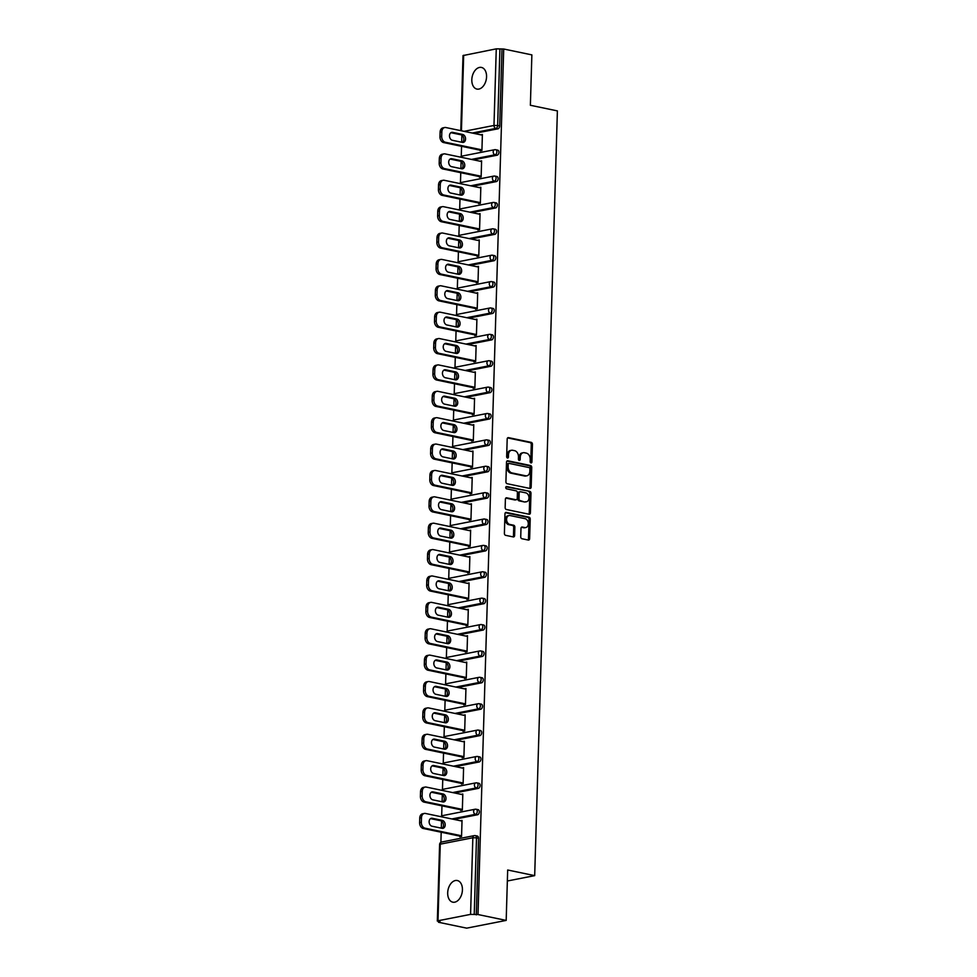 <?xml version="1.0" encoding="UTF-8"?>
<svg xmlns="http://www.w3.org/2000/svg" width="977" height="977" viewBox="0 0 977 977"><rect width="100%" height="100%" fill="white"/><g stroke="black" fill="none" stroke-linecap="round" stroke-linejoin="round"><path stroke-width="1.47" d="M530.987 462.915A1.185 0.867 78.9 0 0 531.915 461.938L532.441 444.291A1.698 1.246 78.9 0 0 531.219 442.373L508.492 437.635A1.698 1.246 78.9 0 0 507.185 439.027L506.66 456.662A1.185 0.867 78.9 0 0 508.431 457.041L508.492 454.757A5.422 3.981 78.9 0 1 511.496 450.275A5.422 3.981 78.9 0 1 512.693 450.287L514.586 450.678A5.422 3.981 78.9 0 1 518.469 456.833L518.408 459.117A1.185 0.867 78.9 0 0 520.167 459.483L520.24 457.199A5.422 3.981 78.9 0 1 523.232 452.717A5.422 3.981 78.9 0 1 524.441 452.73L526.334 453.133A5.422 3.981 78.9 0 1 530.206 459.288L530.145 461.559A1.185 0.867 78.9 0 0 530.987 462.915M530.621 462.719A1.185 0.867 78.9 0 0 530.755 462.158L531.28 444.523A1.698 1.246 78.9 0 0 530.071 442.593L507.613 437.916M507.136 457.822A1.185 0.867 78.9 0 0 507.283 457.26L507.344 454.977L508.492 454.757M518.885 460.277A1.185 0.867 78.9 0 0 519.019 459.715L519.092 457.431L520.24 457.199M462.426 889.913A11.052 7.169 -78.2 0 0 457.309 880.533A11.052 7.169 -78.2 0 0 447.686 892.807A11.052 7.169 -78.2 0 0 452.803 902.174A11.052 7.169 -78.2 0 0 462.426 889.913M486.558 76.817A11.052 7.169 -78.2 0 0 481.441 67.437A11.052 7.169 -78.2 0 0 471.818 79.699A11.052 7.169 -78.2 0 0 476.935 89.078A11.052 7.169 -78.2 0 0 486.558 76.817M520.729 536.813A1.698 1.246 78.9 0 0 521.95 538.73L528.325 540.061A1.698 1.246 78.9 0 0 529.632 538.669L530.218 519.08A1.698 1.246 78.9 0 0 528.997 517.151L506.281 512.412A1.698 1.246 78.9 0 0 504.962 513.817L504.388 533.405A1.698 1.246 78.9 0 0 505.597 535.323L513.304 536.935A1.698 1.246 78.9 0 0 514.61 535.53L514.855 527.153A1.698 1.246 78.9 0 0 513.646 525.223L509.823 524.429A4.531 3.322 78.9 0 1 506.599 519.959A4.531 3.322 78.9 0 1 509.09 515.538A4.531 3.322 78.9 0 1 510.092 515.551L525.052 518.665A4.531 3.322 78.9 0 1 528.276 523.147A4.531 3.322 78.9 0 1 525.797 527.556A4.531 3.322 78.9 0 1 524.783 527.543L522.292 527.03A1.698 1.246 78.9 0 0 520.985 528.423L520.729 536.813M503.705 49.009L531.867 54.883L530.377 105.272L557.391 110.902L534.688 875.636L507.674 870.006L506.184 920.407L478.009 914.533L503.705 49.009L499.919 48.911L497.647 125.52L499.699 125.948L501.97 49.338M529.852 488.439A1.698 1.246 78.9 0 0 531.17 487.034L531.744 467.458A1.698 1.246 78.9 0 0 530.535 465.528L507.808 460.79A1.698 1.246 78.9 0 0 506.501 462.182L505.915 481.771A1.698 1.246 78.9 0 0 507.124 483.7L529.852 488.439M530.987 493.263L530.401 512.852A1.698 1.246 78.9 0 1 529.094 514.244L506.367 509.505A1.698 1.246 78.9 0 1 505.146 507.588L505.402 499.21A1.698 1.246 78.9 0 1 506.709 497.806L515.929 499.735A1.698 1.246 78.9 0 0 517.236 498.331L517.407 492.774A1.698 1.246 78.9 0 0 516.186 490.845L506.599 488.842A1.185 0.867 78.9 0 1 506.66 486.522L529.766 491.346A1.698 1.246 78.9 0 1 530.987 493.263L529.827 493.495L529.253 513.084L530.401 512.852M507.356 880.998L534.688 875.636M460.79 130.649L463.013 55.567L496.267 48.85L499.919 48.911M506.184 920.407L466.688 928.15L438.514 922.276L438.539 921.58M478.009 914.533L470.572 914.374L437.989 920.774L440.248 921.934L438.514 922.276M440.896 842.321L441.189 832.233M441.311 828.166L441.519 821.107M441.677 815.942L441.97 805.854M442.092 801.775L442.3 794.728M442.459 789.55L442.752 779.475M442.874 775.396L443.082 768.349M443.24 763.171L443.534 753.096M443.656 749.017L443.876 741.97M444.022 736.792L444.327 726.717M444.437 722.638L444.657 715.579M444.804 710.413L445.109 700.326M445.231 696.259L445.439 689.2M445.585 684.022L445.891 673.947M446.013 669.868L446.22 662.821M446.367 657.643L446.672 647.568M446.794 643.489L447.002 636.442M447.161 631.264L447.454 621.189M447.576 617.11L447.784 610.063M447.942 604.885L448.235 594.798M448.358 590.731L448.565 583.672M448.724 578.506L449.017 568.419M449.139 564.34L449.347 557.293M449.505 552.115L449.799 542.04M449.921 537.961L450.128 530.914M450.287 525.736L450.58 515.661M450.702 511.582L450.922 504.535M451.069 499.357L451.374 489.269M451.496 485.203L451.704 478.144M451.85 472.978L452.156 462.89M452.278 458.811L452.485 451.765M452.632 446.587L452.937 436.511M453.059 432.432L453.267 425.386M453.413 420.208L453.719 410.132M453.841 406.053L454.049 399.007M454.207 393.829L454.5 383.753M454.623 379.674L454.83 372.616M454.989 367.45L455.282 357.362M455.404 353.295L455.612 346.237M455.77 341.058L456.064 330.983M456.186 326.904L456.393 319.858M456.552 314.679L456.845 304.604M456.967 300.525L457.175 293.479M457.334 288.3L457.639 278.225M457.749 274.146L457.969 267.1M458.115 261.921L458.421 251.834M458.543 247.767L458.75 240.708M458.897 235.542L459.202 225.455M459.324 221.376L459.532 214.329M459.678 209.151L459.984 199.076M460.106 194.997L460.314 187.95M460.46 182.772L460.765 172.697M460.888 168.618L461.095 161.571M461.254 156.393L461.547 146.306M461.669 142.239L461.877 135.18M480.708 134.802L482.394 134.472L481.917 150.543L480.183 150.873L480.208 150.202M476.91 836.068A2.589 1.685 101.8 0 1 477.362 836.068A2.589 1.685 101.8 0 1 478.559 838.266L476.507 837.826L474.236 914.435M476.287 914.875L478.559 838.266M499.699 125.948A2.589 1.685 101.8 0 1 497.904 128.83L474.272 133.458M477.692 809.677A2.589 1.685 101.8 0 1 478.144 809.677A2.589 1.685 101.8 0 1 479.341 811.875A2.589 1.685 101.8 0 1 477.545 814.757L453.914 819.385M478.474 783.298A2.589 1.685 101.8 0 1 478.925 783.298A2.589 1.685 101.8 0 1 480.122 785.496A2.589 1.685 101.8 0 1 478.327 788.378L454.696 793.006M479.255 756.919A2.589 1.685 101.8 0 1 479.707 756.919A2.589 1.685 101.8 0 1 480.916 759.117A2.589 1.685 101.8 0 1 479.109 761.987L455.477 766.627M480.037 730.54A2.589 1.685 101.8 0 1 480.501 730.54A2.589 1.685 101.8 0 1 481.698 732.738A2.589 1.685 101.8 0 1 479.89 735.608L456.259 740.248M480.831 704.148A2.589 1.685 101.8 0 1 481.282 704.148A2.589 1.685 101.8 0 1 482.479 706.347A2.589 1.685 101.8 0 1 480.672 709.229L457.041 713.857M481.612 677.769A2.589 1.685 101.8 0 1 482.064 677.769A2.589 1.685 101.8 0 1 483.261 679.968A2.589 1.685 101.8 0 1 481.453 682.85L457.822 687.478M482.394 651.39A2.589 1.685 101.8 0 1 482.846 651.39A2.589 1.685 101.8 0 1 484.042 653.589A2.589 1.685 101.8 0 1 482.235 656.459L458.604 661.099M483.175 625.011A2.589 1.685 101.8 0 1 483.627 625.011A2.589 1.685 101.8 0 1 484.824 627.21A2.589 1.685 101.8 0 1 483.029 630.08L459.398 634.72M483.957 598.62A2.589 1.685 101.8 0 1 484.409 598.632A2.589 1.685 101.8 0 1 485.606 600.818A2.589 1.685 101.8 0 1 483.81 603.701L460.179 608.329M484.739 572.241A2.589 1.685 101.8 0 1 485.19 572.241A2.589 1.685 101.8 0 1 486.387 574.439A2.589 1.685 101.8 0 1 484.592 577.322L460.961 581.95M485.52 545.862A2.589 1.685 101.8 0 1 485.972 545.862A2.589 1.685 101.8 0 1 487.169 548.06A2.589 1.685 101.8 0 1 485.374 550.93L461.742 555.571M486.302 519.483A2.589 1.685 101.8 0 1 486.754 519.483A2.589 1.685 101.8 0 1 487.963 521.681A2.589 1.685 101.8 0 1 486.155 524.551L462.524 529.192M487.083 493.104A2.589 1.685 101.8 0 1 487.547 493.104A2.589 1.685 101.8 0 1 488.744 495.302A2.589 1.685 101.8 0 1 486.937 498.172L463.306 502.801M487.877 466.713A2.589 1.685 101.8 0 1 488.329 466.713A2.589 1.685 101.8 0 1 489.526 468.911A2.589 1.685 101.8 0 1 487.718 471.793L464.087 476.422M488.659 440.334A2.589 1.685 101.8 0 1 489.111 440.334A2.589 1.685 101.8 0 1 490.307 442.532A2.589 1.685 101.8 0 1 488.5 445.414L464.869 450.043M489.44 413.955A2.589 1.685 101.8 0 1 489.892 413.955A2.589 1.685 101.8 0 1 491.089 416.153A2.589 1.685 101.8 0 1 489.282 419.023L465.65 423.664M490.222 387.576A2.589 1.685 101.8 0 1 490.674 387.576A2.589 1.685 101.8 0 1 491.871 389.774A2.589 1.685 101.8 0 1 490.075 392.644L466.444 397.285M491.004 361.185A2.589 1.685 101.8 0 1 491.455 361.185A2.589 1.685 101.8 0 1 492.652 363.383A2.589 1.685 101.8 0 1 490.857 366.265L467.226 370.894M491.785 334.806A2.589 1.685 101.8 0 1 492.237 334.806A2.589 1.685 101.8 0 1 493.434 337.004A2.589 1.685 101.8 0 1 491.639 339.886L468.007 344.515M492.567 308.427A2.589 1.685 101.8 0 1 493.019 308.427A2.589 1.685 101.8 0 1 494.228 310.625A2.589 1.685 101.8 0 1 492.42 313.495L468.789 318.136M493.348 282.048A2.589 1.685 101.8 0 1 493.8 282.048A2.589 1.685 101.8 0 1 495.009 284.246A2.589 1.685 101.8 0 1 493.202 287.116L469.571 291.757M494.13 255.656A2.589 1.685 101.8 0 1 494.594 255.669A2.589 1.685 101.8 0 1 495.791 257.855A2.589 1.685 101.8 0 1 493.983 260.737L470.352 265.365M494.924 229.277A2.589 1.685 101.8 0 1 495.376 229.277A2.589 1.685 101.8 0 1 496.572 231.476A2.589 1.685 101.8 0 1 494.765 234.358L471.134 238.986M495.705 202.898A2.589 1.685 101.8 0 1 496.157 202.898A2.589 1.685 101.8 0 1 497.354 205.097A2.589 1.685 101.8 0 1 495.547 207.967L471.915 212.607M496.487 176.519A2.589 1.685 101.8 0 1 496.939 176.519A2.589 1.685 101.8 0 1 498.136 178.718A2.589 1.685 101.8 0 1 496.328 181.588L472.709 186.228M497.269 150.14A2.589 1.685 101.8 0 1 497.72 150.14A2.589 1.685 101.8 0 1 498.917 152.339A2.589 1.685 101.8 0 1 497.122 155.209L473.491 159.837M479.426 176.581L479.402 177.264L481.136 176.922L481.612 160.851L479.927 161.181M478.645 202.972L478.62 203.643L480.354 203.301L480.831 187.242L479.145 187.572M477.863 229.351L477.838 230.022L479.56 229.68L480.049 213.621L478.364 213.951M477.081 255.73L477.057 256.401L478.779 256.072L479.255 240L477.582 240.33M476.287 282.109L476.275 282.793L477.997 282.451L478.474 266.379L476.8 266.709M475.506 308.488L475.494 309.172L477.216 308.83L477.692 292.77L476.007 293.1M474.724 334.879L474.712 335.551L476.434 335.209L476.91 319.149L475.225 319.479M473.943 361.258L473.918 361.93L475.652 361.6L476.129 345.528L474.443 345.858M473.161 387.637L473.137 388.321L474.871 387.979L475.347 371.907L473.662 372.237M472.38 414.016L472.355 414.7L474.089 414.358L474.566 398.298L472.88 398.628M471.598 440.407L471.573 441.079L473.308 440.737L473.784 424.677L472.099 425.007M470.816 466.786L470.792 467.458L472.514 467.116L472.99 451.056L471.317 451.386M470.035 493.165L470.01 493.837L471.732 493.507L472.209 477.435L470.535 477.765M469.241 519.544L469.229 520.228L470.951 519.886L471.427 503.814L469.754 504.144M468.459 545.935L468.447 546.607L470.169 546.265L470.645 530.206L468.96 530.535M467.678 572.314L467.665 572.986L469.387 572.644L469.864 556.585L468.178 556.914M466.896 598.693L466.872 599.365L468.606 599.035L469.082 582.964L467.397 583.293M466.114 625.072L466.09 625.756L467.824 625.414L468.301 609.343L466.615 609.672M465.333 651.451L465.308 652.135L467.043 651.793L467.519 635.734L465.834 636.064M464.551 677.843L464.527 678.514L466.261 678.172L466.737 662.113L465.052 662.443M463.77 704.222L463.745 704.893L465.467 704.564L465.944 688.492L464.27 688.822M462.976 730.601L462.964 731.284L464.686 730.943L465.162 714.871L463.489 715.201M462.194 756.98L462.182 757.663L463.904 757.322L464.38 741.262L462.695 741.592M461.413 783.371L461.4 784.043L463.122 783.701L463.599 767.641L461.913 767.971M460.631 809.75L460.619 810.422L462.341 810.08L462.817 794.02L461.132 794.35M459.849 836.129L459.825 836.801L461.559 836.471L462.036 820.399L460.35 820.729M523.232 452.717L522.084 452.949A5.422 3.981 78.9 0 0 519.092 457.431M511.496 450.275L510.336 450.495A5.422 3.981 78.9 0 0 507.344 454.977M529.595 488.378A1.698 1.246 78.9 0 0 530.01 487.267L530.596 467.678A1.698 1.246 78.9 0 0 529.387 465.76L506.916 461.071M529.925 468.911A1.185 0.867 78.9 0 0 529.082 467.568L509.127 463.403A1.185 0.867 78.9 0 0 508.211 464.38L508.138 466.786A5.422 3.981 78.9 0 0 512.021 472.941L525.663 475.787A5.422 3.981 78.9 0 0 526.859 475.799A5.422 3.981 78.9 0 0 529.852 471.317L529.925 468.911M507.979 463.635A1.185 0.867 78.9 0 0 507.063 464.612L508.211 464.38M526.859 475.799L525.711 476.019A5.422 3.981 78.9 0 1 524.502 476.007L510.873 473.173A5.422 3.981 78.9 0 1 506.99 467.018L507.063 464.612M528.826 514.195A1.698 1.246 78.9 0 0 529.253 513.084M505.817 498.087L514.781 499.955A1.698 1.246 78.9 0 0 515.502 499.809M505.939 486.839L529.766 491.346M525.492 501.726A4.531 3.322 78.9 0 0 526.493 501.738A4.531 3.322 78.9 0 0 528.984 497.317A4.531 3.322 78.9 0 0 525.748 492.848L520.485 491.749A1.698 1.246 78.9 0 0 519.166 493.141L519.007 498.697A1.698 1.246 78.9 0 0 520.216 500.627L524.344 501.946A4.531 3.322 78.9 0 0 525.345 501.958L526.493 501.738M519.337 491.968A1.698 1.246 78.9 0 0 518.018 493.361L519.166 493.141M524.344 501.946L519.068 500.847A1.698 1.246 78.9 0 1 517.859 498.929L518.018 493.361M529.827 493.495A1.698 1.246 78.9 0 0 528.618 491.565M525.797 527.556L524.637 527.788A4.531 3.322 78.9 0 1 523.635 527.775L521.4 527.311M509.09 515.538L507.93 515.771A4.531 3.322 78.9 0 0 505.451 520.179A4.531 3.322 78.9 0 0 508.675 524.661L509.823 524.429M513.035 536.874A1.698 1.246 78.9 0 0 513.462 535.762L513.707 527.372A1.698 1.246 78.9 0 0 512.498 525.455L508.675 524.661M528.056 540.012A1.698 1.246 78.9 0 0 528.484 538.889L529.07 519.3A1.698 1.246 78.9 0 0 527.849 517.383L505.39 512.693M440.102 132.139L439.968 136.707L441.702 136.365L441.836 131.797L440.102 132.139A5.178 3.798 -101.1 0 1 442.972 127.865L444.694 127.523A5.178 3.798 78.9 0 0 441.836 131.797M441.702 136.365A5.178 3.798 78.9 0 0 445.402 142.251L443.68 142.581L481.869 150.543M443.68 142.581A5.178 3.798 -101.1 0 1 439.968 136.707M452.62 132.347L450.898 132.689L460.924 134.777A4.055 2.98 -101.1 0 1 463.733 138.184A4.055 2.98 -101.1 0 1 462.426 142.398L452.388 140.297A4.055 2.98 -101.1 0 1 449.505 136.291A4.055 2.98 -101.1 0 1 451.728 132.347A4.055 2.98 -101.1 0 1 452.62 132.347L462.658 134.447A4.055 2.98 -101.1 0 1 465.54 138.441A4.055 2.98 -101.1 0 1 463.318 142.398A4.055 2.98 -101.1 0 1 462.426 142.398M444.694 127.523A5.178 3.798 78.9 0 1 445.842 127.535L482.369 135.156M445.402 142.251L481.93 149.86M439.32 158.518L439.186 163.086L440.92 162.756L441.054 158.189L439.32 158.518A5.178 3.798 -101.1 0 1 442.19 154.244L443.912 153.902A5.178 3.798 78.9 0 0 441.054 158.189M440.92 162.756A5.178 3.798 78.9 0 0 444.62 168.63L442.899 168.972L481.087 176.935M442.899 168.972A5.178 3.798 -101.1 0 1 439.186 163.086M451.838 158.738L450.116 159.068L460.143 161.168A4.055 2.98 -101.1 0 1 462.951 164.563A4.055 2.98 -101.1 0 1 461.632 168.777L451.606 166.676A4.055 2.98 -101.1 0 1 448.712 162.683A4.055 2.98 -101.1 0 1 450.947 158.726A4.055 2.98 -101.1 0 1 451.838 158.738L461.877 160.826A4.055 2.98 -101.1 0 1 464.759 164.832A4.055 2.98 -101.1 0 1 462.536 168.777A4.055 2.98 -101.1 0 1 461.632 168.777M443.912 153.902A5.178 3.798 78.9 0 1 445.06 153.914L481.588 161.535M444.62 168.63L481.148 176.251M438.539 184.909L438.404 189.477L440.138 189.135L440.273 184.568L438.539 184.909A5.178 3.798 -101.1 0 1 441.396 180.623L443.131 180.281A5.178 3.798 78.9 0 0 440.273 184.568M440.138 189.135A5.178 3.798 78.9 0 0 443.839 195.009L442.117 195.351L480.305 203.314M442.117 195.351A5.178 3.798 -101.1 0 1 438.404 189.477M451.056 185.117L449.335 185.459L459.361 187.547A4.055 2.98 -101.1 0 1 462.17 190.942A4.055 2.98 -101.1 0 1 460.851 195.156L450.824 193.067A4.055 2.98 -101.1 0 1 447.93 189.062A4.055 2.98 -101.1 0 1 450.165 185.105A4.055 2.98 -101.1 0 1 451.056 185.117L461.095 187.205A4.055 2.98 -101.1 0 1 463.977 191.211A4.055 2.98 -101.1 0 1 461.755 195.168A4.055 2.98 -101.1 0 1 460.851 195.156M443.131 180.281A5.178 3.798 78.9 0 1 444.279 180.293L480.806 187.914M443.839 195.009L480.366 202.63M437.757 211.288L437.623 215.856L439.345 215.514L439.479 210.947L437.757 211.288A5.178 3.798 -101.1 0 1 440.615 207.002L442.349 206.672A5.178 3.798 78.9 0 0 439.479 210.947M439.345 215.514A5.178 3.798 78.9 0 0 443.057 221.388L441.335 221.73L479.524 229.693M441.335 221.73A5.178 3.798 -101.1 0 1 437.623 215.856M450.275 211.496L448.553 211.838L458.579 213.926A4.055 2.98 -101.1 0 1 461.388 217.334A4.055 2.98 -101.1 0 1 460.069 221.535L450.043 219.446A4.055 2.98 -101.1 0 1 447.148 215.441A4.055 2.98 -101.1 0 1 449.371 211.484A4.055 2.98 -101.1 0 1 450.275 211.496L460.314 213.584A4.055 2.98 -101.1 0 1 463.196 217.59A4.055 2.98 -101.1 0 1 460.973 221.547A4.055 2.98 -101.1 0 1 460.069 221.535M442.349 206.672A5.178 3.798 78.9 0 1 443.497 206.684L480.025 214.293M443.057 221.388L479.585 229.009M436.975 237.667L436.841 242.235L438.563 241.893L438.697 237.326L436.975 237.667A5.178 3.798 -101.1 0 1 439.833 233.393L441.567 233.051A5.178 3.798 78.9 0 0 438.697 237.326M438.563 241.893A5.178 3.798 78.9 0 0 442.276 247.779L440.542 248.109L478.742 256.072M440.542 248.109A5.178 3.798 -101.1 0 1 436.841 242.235M449.493 237.875L447.759 238.217L457.798 240.305A4.055 2.98 -101.1 0 1 460.607 243.713A4.055 2.98 -101.1 0 1 459.288 247.914L449.261 245.825A4.055 2.98 -101.1 0 1 446.367 241.82A4.055 2.98 -101.1 0 1 448.59 237.875A4.055 2.98 -101.1 0 1 449.493 237.875L459.52 239.976A4.055 2.98 -101.1 0 1 462.414 243.969A4.055 2.98 -101.1 0 1 460.191 247.926A4.055 2.98 -101.1 0 1 459.288 247.914M441.567 233.051A5.178 3.798 78.9 0 1 442.715 233.063L479.243 240.684M442.276 247.779L478.803 255.388M436.194 264.046L436.06 268.614L437.781 268.284L437.916 263.717L436.194 264.046A5.178 3.798 -101.1 0 1 439.052 259.772L440.786 259.43A5.178 3.798 78.9 0 0 437.916 263.717M437.781 268.284A5.178 3.798 78.9 0 0 441.494 274.158L439.76 274.5L477.961 282.463M439.76 274.5A5.178 3.798 -101.1 0 1 436.06 268.614M448.712 264.266L446.977 264.596L457.016 266.697A4.055 2.98 -101.1 0 1 459.813 270.092A4.055 2.98 -101.1 0 1 458.506 274.305L448.467 272.204A4.055 2.98 -101.1 0 1 445.585 268.211A4.055 2.98 -101.1 0 1 447.808 264.254A4.055 2.98 -101.1 0 1 448.712 264.266L458.738 266.355A4.055 2.98 -101.1 0 1 461.632 270.36A4.055 2.98 -101.1 0 1 459.41 274.305A4.055 2.98 -101.1 0 1 458.506 274.305M440.786 259.43A5.178 3.798 78.9 0 1 441.934 259.442L478.461 267.063M441.494 274.158L478.022 281.767M435.412 290.438L435.278 294.993L437 294.663L437.134 290.096L435.412 290.438A5.178 3.798 -101.1 0 1 438.27 286.151L439.992 285.809A5.178 3.798 78.9 0 0 437.134 290.096M437 294.663A5.178 3.798 78.9 0 0 440.712 300.537L438.978 300.879L477.167 308.842M438.978 300.879A5.178 3.798 -101.1 0 1 435.278 294.993M447.93 290.645L446.196 290.975L456.235 293.076A4.055 2.98 -101.1 0 1 459.031 296.471A4.055 2.98 -101.1 0 1 457.724 300.684L447.686 298.596A4.055 2.98 -101.1 0 1 444.804 294.59A4.055 2.98 -101.1 0 1 447.026 290.633A4.055 2.98 -101.1 0 1 447.93 290.645L457.957 292.734A4.055 2.98 -101.1 0 1 460.851 296.739A4.055 2.98 -101.1 0 1 458.616 300.696A4.055 2.98 -101.1 0 1 457.724 300.684M439.992 285.809A5.178 3.798 78.9 0 1 441.14 285.821L477.68 293.442M440.712 300.537L477.24 308.158M434.631 316.817L434.484 321.384L436.218 321.042L436.353 316.475L434.631 316.817A5.178 3.798 -101.1 0 1 437.488 312.53L439.21 312.2A5.178 3.798 78.9 0 0 436.353 316.475M436.218 321.042A5.178 3.798 78.9 0 0 439.931 326.916L438.197 327.258L476.385 335.221M438.197 327.258A5.178 3.798 -101.1 0 1 434.484 321.384M447.148 317.024L445.414 317.366L455.453 319.455A4.055 2.98 -101.1 0 1 458.25 322.862A4.055 2.98 -101.1 0 1 456.943 327.063L446.904 324.975A4.055 2.98 -101.1 0 1 444.022 320.969A4.055 2.98 -101.1 0 1 446.245 317.012A4.055 2.98 -101.1 0 1 447.148 317.024L457.175 319.113A4.055 2.98 -101.1 0 1 460.069 323.118A4.055 2.98 -101.1 0 1 457.834 327.075A4.055 2.98 -101.1 0 1 456.943 327.063M439.21 312.2A5.178 3.798 78.9 0 1 440.358 312.213L476.886 319.821M439.931 326.916L476.458 334.537M433.837 343.196L433.703 347.763L435.437 347.421L435.571 342.854L433.837 343.196A5.178 3.798 -101.1 0 1 436.707 338.921L438.429 338.579A5.178 3.798 78.9 0 0 435.571 342.854M435.437 347.421A5.178 3.798 78.9 0 0 439.137 353.308L437.415 353.637L475.604 361.6M437.415 353.637A5.178 3.798 -101.1 0 1 433.703 347.763M446.355 343.403L444.633 343.745L454.671 345.834A4.055 2.98 -101.1 0 1 457.468 349.241A4.055 2.98 -101.1 0 1 456.161 353.442L446.123 351.354A4.055 2.98 -101.1 0 1 443.24 347.348A4.055 2.98 -101.1 0 1 445.463 343.403A4.055 2.98 -101.1 0 1 446.355 343.403L456.393 345.504A4.055 2.98 -101.1 0 1 459.275 349.497A4.055 2.98 -101.1 0 1 457.053 353.454A4.055 2.98 -101.1 0 1 456.161 353.442M438.429 338.579A5.178 3.798 78.9 0 1 439.577 338.592L476.104 346.2M439.137 353.308L475.677 360.916M433.055 369.575L432.921 374.142L434.655 373.8L434.789 369.245L433.055 369.575A5.178 3.798 -101.1 0 1 435.925 365.3L437.647 364.958A5.178 3.798 78.9 0 0 434.789 369.245M434.655 373.8A5.178 3.798 78.9 0 0 438.355 379.687L436.634 380.016L474.822 387.991M436.634 380.016A5.178 3.798 -101.1 0 1 432.921 374.142M445.573 369.782L443.851 370.124L453.878 372.213A4.055 2.98 -101.1 0 1 456.686 375.62A4.055 2.98 -101.1 0 1 455.38 379.833L445.341 377.733A4.055 2.98 -101.1 0 1 442.459 373.727A4.055 2.98 -101.1 0 1 444.682 369.782A4.055 2.98 -101.1 0 1 445.573 369.782L455.612 371.883A4.055 2.98 -101.1 0 1 458.494 375.889A4.055 2.98 -101.1 0 1 456.271 379.833A4.055 2.98 -101.1 0 1 455.38 379.833M437.647 364.958A5.178 3.798 78.9 0 1 438.795 364.971L475.323 372.591M438.355 379.687L474.883 387.295M432.274 395.966L432.139 400.521L433.873 400.191L434.008 395.624L432.274 395.966A5.178 3.798 -101.1 0 1 435.144 391.679L436.866 391.337A5.178 3.798 78.9 0 0 434.008 395.624M433.873 400.191A5.178 3.798 78.9 0 0 437.574 406.066L435.852 406.408L474.04 414.37M435.852 406.408A5.178 3.798 -101.1 0 1 432.139 400.521M444.791 396.173L443.07 396.503L453.096 398.604A4.055 2.98 -101.1 0 1 455.905 401.999A4.055 2.98 -101.1 0 1 454.586 406.212L444.559 404.124A4.055 2.98 -101.1 0 1 441.665 400.118A4.055 2.98 -101.1 0 1 443.9 396.161A4.055 2.98 -101.1 0 1 444.791 396.173L454.83 398.262A4.055 2.98 -101.1 0 1 457.712 402.268A4.055 2.98 -101.1 0 1 455.49 406.224A4.055 2.98 -101.1 0 1 454.586 406.212M436.866 391.337A5.178 3.798 78.9 0 1 438.014 391.35L474.541 398.97M437.574 406.066L474.101 413.686M431.492 422.345L431.358 426.912L433.08 426.57L433.226 422.003L431.492 422.345A5.178 3.798 -101.1 0 1 434.35 418.058L436.084 417.729A5.178 3.798 78.9 0 0 433.226 422.003M433.08 426.57A5.178 3.798 78.9 0 0 436.792 432.445L435.07 432.787L473.259 440.749M435.07 432.787A5.178 3.798 -101.1 0 1 431.358 426.912M444.01 422.553L442.288 422.894L452.314 424.983A4.055 2.98 -101.1 0 1 455.123 428.378A4.055 2.98 -101.1 0 1 453.804 432.591L443.778 430.503A4.055 2.98 -101.1 0 1 440.883 426.497A4.055 2.98 -101.1 0 1 443.106 422.54A4.055 2.98 -101.1 0 1 444.01 422.553L454.049 424.641A4.055 2.98 -101.1 0 1 456.931 428.647A4.055 2.98 -101.1 0 1 454.708 432.603A4.055 2.98 -101.1 0 1 453.804 432.591M436.084 417.729A5.178 3.798 78.9 0 1 437.232 417.729L473.76 425.349M436.792 432.445L473.32 440.065M430.71 448.724L430.576 453.291L432.298 452.949L432.432 448.382L430.71 448.724A5.178 3.798 -101.1 0 1 433.568 444.45L435.302 444.108A5.178 3.798 78.9 0 0 432.432 448.382M432.298 452.949A5.178 3.798 78.9 0 0 436.011 458.824L434.289 459.166L472.477 467.128M434.289 459.166A5.178 3.798 -101.1 0 1 430.576 453.291M443.228 448.932L441.506 449.273L451.533 451.362A4.055 2.98 -101.1 0 1 454.342 454.769A4.055 2.98 -101.1 0 1 453.023 458.97L442.996 456.882A4.055 2.98 -101.1 0 1 440.102 452.876A4.055 2.98 -101.1 0 1 442.325 448.919A4.055 2.98 -101.1 0 1 443.228 448.932L453.255 451.02A4.055 2.98 -101.1 0 1 456.149 455.026A4.055 2.98 -101.1 0 1 453.926 458.982A4.055 2.98 -101.1 0 1 453.023 458.97M435.302 444.108A5.178 3.798 78.9 0 1 436.45 444.12L472.978 451.728M436.011 458.824L472.538 466.444M429.929 475.103L429.795 479.67L431.516 479.328L431.651 474.761L429.929 475.103A5.178 3.798 -101.1 0 1 432.787 470.829L434.521 470.487A5.178 3.798 78.9 0 0 431.651 474.761M431.516 479.328A5.178 3.798 78.9 0 0 435.229 485.215L433.495 485.545L471.696 493.507M433.495 485.545A5.178 3.798 -101.1 0 1 429.795 479.67M442.447 475.31L452.473 477.411A4.055 2.98 -101.1 0 1 455.367 481.405A4.055 2.98 -101.1 0 1 453.145 485.361A4.055 2.98 -101.1 0 1 452.241 485.349L442.215 483.261A4.055 2.98 -101.1 0 1 439.32 479.255A4.055 2.98 -101.1 0 1 441.543 475.31A4.055 2.98 -101.1 0 1 442.447 475.31L440.712 475.652L450.751 477.741A4.055 2.98 -101.1 0 1 453.56 481.148A4.055 2.98 -101.1 0 1 452.241 485.361M434.521 470.487A5.178 3.798 78.9 0 1 435.669 470.499L472.196 478.119M435.229 485.215L471.757 492.823M429.147 501.482L429.013 506.049L430.735 505.72L430.869 501.152L429.147 501.482A5.178 3.798 -101.1 0 1 432.005 497.208L433.739 496.866A5.178 3.798 78.9 0 0 430.869 501.152M430.735 505.72A5.178 3.798 78.9 0 0 434.447 511.594L432.713 511.936L470.914 519.898M432.713 511.936A5.178 3.798 -101.1 0 1 429.013 506.049M441.665 501.702L439.931 502.031L449.97 504.132A4.055 2.98 -101.1 0 1 452.766 507.527A4.055 2.98 -101.1 0 1 451.459 511.74L441.421 509.64A4.055 2.98 -101.1 0 1 438.539 505.646A4.055 2.98 -101.1 0 1 440.761 501.69A4.055 2.98 -101.1 0 1 441.665 501.702L451.692 503.79A4.055 2.98 -101.1 0 1 454.586 507.796A4.055 2.98 -101.1 0 1 452.363 511.74A4.055 2.98 -101.1 0 1 451.459 511.74M433.739 496.866A5.178 3.798 78.9 0 1 434.887 496.878L471.415 504.498M434.447 511.594L470.975 519.214M428.366 527.873L428.231 532.441L429.953 532.099L430.088 527.531L428.366 527.873A5.178 3.798 -101.1 0 1 431.223 523.587L432.945 523.245A5.178 3.798 78.9 0 0 430.088 527.531M429.953 532.099A5.178 3.798 78.9 0 0 433.666 537.973L431.932 538.315L470.12 546.277M431.932 538.315A5.178 3.798 -101.1 0 1 428.231 532.441M440.883 528.081L439.149 528.423L449.188 530.511A4.055 2.98 -101.1 0 1 451.985 533.906A4.055 2.98 -101.1 0 1 450.678 538.119L440.639 536.031A4.055 2.98 -101.1 0 1 437.757 532.025A4.055 2.98 -101.1 0 1 439.98 528.068A4.055 2.98 -101.1 0 1 440.883 528.081L450.91 530.169A4.055 2.98 -101.1 0 1 453.804 534.175A4.055 2.98 -101.1 0 1 451.569 538.132A4.055 2.98 -101.1 0 1 450.678 538.119M432.945 523.245A5.178 3.798 78.9 0 1 434.093 523.257L470.621 530.877M433.666 537.973L470.193 545.593M427.584 554.252L427.438 558.82L429.172 558.478L429.306 553.91L427.584 554.252A5.178 3.798 -101.1 0 1 430.442 549.966L432.164 549.636A5.178 3.798 78.9 0 0 429.306 553.91M429.172 558.478A5.178 3.798 78.9 0 0 432.884 564.352L431.15 564.694L469.339 572.656M431.15 564.694A5.178 3.798 -101.1 0 1 427.438 558.82M440.102 554.46L438.368 554.802L448.406 556.89A4.055 2.98 -101.1 0 1 451.203 560.297A4.055 2.98 -101.1 0 1 449.896 564.498L439.858 562.41A4.055 2.98 -101.1 0 1 436.975 558.404A4.055 2.98 -101.1 0 1 439.198 554.447A4.055 2.98 -101.1 0 1 440.102 554.46L450.128 556.548A4.055 2.98 -101.1 0 1 453.023 560.554A4.055 2.98 -101.1 0 1 450.788 564.511A4.055 2.98 -101.1 0 1 449.896 564.498M432.164 549.636A5.178 3.798 78.9 0 1 433.312 549.648L469.839 557.256M432.884 564.352L469.412 571.972M426.79 580.631L426.656 585.199L428.39 584.857L428.524 580.289L426.79 580.631A5.178 3.798 -101.1 0 1 429.66 576.357L431.382 576.015A5.178 3.798 78.9 0 0 428.524 580.289M428.39 584.857A5.178 3.798 78.9 0 0 432.09 590.743L430.368 591.073L468.557 599.035M430.368 591.073A5.178 3.798 -101.1 0 1 426.656 585.199M439.308 580.839L437.586 581.181L447.613 583.269A4.055 2.98 -101.1 0 1 450.421 586.676A4.055 2.98 -101.1 0 1 449.115 590.877L439.076 588.789A4.055 2.98 -101.1 0 1 436.194 584.783A4.055 2.98 -101.1 0 1 438.417 580.839A4.055 2.98 -101.1 0 1 439.308 580.839L449.347 582.939A4.055 2.98 -101.1 0 1 452.229 586.933A4.055 2.98 -101.1 0 1 450.006 590.89A4.055 2.98 -101.1 0 1 449.115 590.877M431.382 576.015A5.178 3.798 78.9 0 1 432.53 576.027L469.058 583.648M432.09 590.743L468.63 598.351M426.009 607.01L425.874 611.578L427.608 611.248L427.743 606.68L426.009 607.01A5.178 3.798 -101.1 0 1 428.879 602.736L430.601 602.394A5.178 3.798 78.9 0 0 427.743 606.68M427.608 611.248A5.178 3.798 78.9 0 0 431.309 617.122L429.587 617.464L467.775 625.427M429.587 617.464A5.178 3.798 -101.1 0 1 425.874 611.578M438.526 607.23L436.804 607.56L446.831 609.66A4.055 2.98 -101.1 0 1 449.64 613.055A4.055 2.98 -101.1 0 1 448.333 617.269L438.294 615.168A4.055 2.98 -101.1 0 1 435.4 611.175A4.055 2.98 -101.1 0 1 437.635 607.218A4.055 2.98 -101.1 0 1 438.526 607.23L448.565 609.318A4.055 2.98 -101.1 0 1 451.447 613.324A4.055 2.98 -101.1 0 1 449.225 617.269A4.055 2.98 -101.1 0 1 448.321 617.269M430.601 602.394A5.178 3.798 78.9 0 1 431.749 602.406L468.276 610.027M431.309 617.122L467.836 624.73M425.227 633.401L425.093 637.957L426.827 637.627L426.961 633.059L425.227 633.401A5.178 3.798 -101.1 0 1 428.097 629.115L429.819 628.773A5.178 3.798 78.9 0 0 426.961 633.059M426.827 637.627A5.178 3.798 78.9 0 0 430.527 643.501L428.805 643.843L466.994 651.806M428.805 643.843A5.178 3.798 -101.1 0 1 425.093 637.957M437.745 633.609L436.023 633.939L446.049 636.039A4.055 2.98 -101.1 0 1 448.858 639.434A4.055 2.98 -101.1 0 1 447.539 643.648L437.513 641.559A4.055 2.98 -101.1 0 1 434.618 637.554A4.055 2.98 -101.1 0 1 436.853 633.597A4.055 2.98 -101.1 0 1 437.745 633.609L447.784 635.697A4.055 2.98 -101.1 0 1 450.666 639.703A4.055 2.98 -101.1 0 1 448.443 643.66A4.055 2.98 -101.1 0 1 447.539 643.648M429.819 628.773A5.178 3.798 78.9 0 1 430.967 628.785L467.495 636.406M430.527 643.501L467.055 651.122M424.445 659.78L424.311 664.348L426.033 664.006L426.18 659.438L424.445 659.78A5.178 3.798 -101.1 0 1 427.303 655.494L429.037 655.164A5.178 3.798 78.9 0 0 426.18 659.438M426.033 664.006A5.178 3.798 78.9 0 0 429.746 669.88L428.024 670.222L466.212 678.185M428.024 670.222A5.178 3.798 -101.1 0 1 424.311 664.348M436.963 659.988L435.241 660.33L445.268 662.418A4.055 2.98 -101.1 0 1 448.077 665.826A4.055 2.98 -101.1 0 1 446.758 670.027L436.731 667.938A4.055 2.98 -101.1 0 1 433.837 663.933A4.055 2.98 -101.1 0 1 436.06 659.976A4.055 2.98 -101.1 0 1 436.963 659.988L447.002 662.076A4.055 2.98 -101.1 0 1 449.884 666.082A4.055 2.98 -101.1 0 1 447.661 670.039A4.055 2.98 -101.1 0 1 446.758 670.027M429.037 655.164A5.178 3.798 78.9 0 1 430.185 655.176L466.713 662.785M429.746 669.88L466.273 677.501M423.664 686.159L423.529 690.727L425.251 690.385L425.386 685.817L423.664 686.159A5.178 3.798 -101.1 0 1 426.522 681.885L428.256 681.543A5.178 3.798 78.9 0 0 425.386 685.817M425.251 690.385A5.178 3.798 78.9 0 0 428.964 696.271L427.242 696.601L465.431 704.564M427.242 696.601A5.178 3.798 -101.1 0 1 423.529 690.727M436.182 686.367L434.46 686.709A4.055 2.98 -101.1 0 1 434.46 686.709L444.486 688.797A4.055 2.98 -101.1 0 1 447.295 692.204A4.055 2.98 -101.1 0 1 445.976 696.406L435.95 694.317A4.055 2.98 -101.1 0 1 433.055 690.312A4.055 2.98 -101.1 0 1 435.278 686.367A4.055 2.98 -101.1 0 1 436.182 686.367L446.208 688.455A4.055 2.98 -101.1 0 1 449.102 692.461A4.055 2.98 -101.1 0 1 446.88 696.418A4.055 2.98 -101.1 0 1 445.976 696.406M428.256 681.543A5.178 3.798 78.9 0 1 429.404 681.555L465.931 689.164M428.964 696.271L465.492 703.88M422.882 712.538L422.748 717.106L424.47 716.764L424.604 712.209L422.882 712.538A5.178 3.798 -101.1 0 1 425.74 708.264L427.474 707.922A5.178 3.798 78.9 0 0 424.604 712.209M424.47 716.764A5.178 3.798 78.9 0 0 428.182 722.65L426.448 722.98L464.649 730.955M426.448 722.98A5.178 3.798 -101.1 0 1 422.748 717.106M435.4 712.746L433.666 713.088L443.705 715.176A4.055 2.98 -101.1 0 1 446.513 718.583A4.055 2.98 -101.1 0 1 445.194 722.797L435.168 720.696A4.055 2.98 -101.1 0 1 432.274 716.691A4.055 2.98 -101.1 0 1 434.496 712.746A4.055 2.98 -101.1 0 1 435.4 712.746L445.427 714.846A4.055 2.98 -101.1 0 1 448.321 718.852A4.055 2.98 -101.1 0 1 446.098 722.797A4.055 2.98 -101.1 0 1 445.194 722.797M427.474 707.922A5.178 3.798 78.9 0 1 428.622 707.934L465.15 715.555M428.182 722.65L464.71 730.259M422.101 738.93L421.966 743.485L423.688 743.155L423.823 738.588L422.101 738.93A5.178 3.798 -101.1 0 1 424.958 734.643L426.693 734.301A5.178 3.798 78.9 0 0 423.823 738.588M423.688 743.155A5.178 3.798 78.9 0 0 427.401 749.029L425.667 749.371L463.855 757.334M425.667 749.371A5.178 3.798 -101.1 0 1 421.966 743.485M434.618 739.137L432.884 739.467L442.923 741.567A4.055 2.98 -101.1 0 1 445.72 744.962A4.055 2.98 -101.1 0 1 444.413 749.176L434.374 747.087A4.055 2.98 -101.1 0 1 431.492 743.082A4.055 2.98 -101.1 0 1 433.715 739.125A4.055 2.98 -101.1 0 1 434.618 739.137L444.645 741.225A4.055 2.98 -101.1 0 1 447.539 745.231A4.055 2.98 -101.1 0 1 445.317 749.188A4.055 2.98 -101.1 0 1 444.413 749.176M426.693 734.301A5.178 3.798 78.9 0 1 427.828 734.313L464.368 741.934M427.401 749.029L463.928 756.65M421.319 765.309L421.185 769.876L422.907 769.534L423.041 764.967L421.319 765.309A5.178 3.798 -101.1 0 1 424.177 761.022L425.899 760.692A5.178 3.798 78.9 0 0 423.041 764.967M422.907 769.534A5.178 3.798 78.9 0 0 426.619 775.408L424.885 775.75L463.074 783.713M424.885 775.75A5.178 3.798 -101.1 0 1 421.185 769.876M433.837 765.516L432.103 765.858L442.141 767.946A4.055 2.98 -101.1 0 1 444.938 771.341A4.055 2.98 -101.1 0 1 443.631 775.555L433.593 773.466A4.055 2.98 -101.1 0 1 430.71 769.461A4.055 2.98 -101.1 0 1 432.933 765.504A4.055 2.98 -101.1 0 1 433.837 765.516L443.863 767.604A4.055 2.98 -101.1 0 1 446.758 771.61A4.055 2.98 -101.1 0 1 444.523 775.567A4.055 2.98 -101.1 0 1 443.631 775.555M425.899 760.692A5.178 3.798 78.9 0 1 427.047 760.692L463.574 768.313M426.619 775.408L463.147 783.029M420.537 791.688L420.391 796.255L422.125 795.913L422.259 791.346L420.537 791.688A5.178 3.798 -101.1 0 1 423.395 787.413L425.117 787.071A5.178 3.798 78.9 0 0 422.259 791.346M422.125 795.913A5.178 3.798 78.9 0 0 425.838 801.787L424.103 802.129L462.292 810.092M424.103 802.129A5.178 3.798 -101.1 0 1 420.391 796.255M433.055 791.895L431.321 792.237L441.36 794.325A4.055 2.98 -101.1 0 1 444.156 797.733A4.055 2.98 -101.1 0 1 442.85 801.934L432.811 799.845A4.055 2.98 -101.1 0 1 429.929 795.84A4.055 2.98 -101.1 0 1 432.152 791.883A4.055 2.98 -101.1 0 1 433.055 791.895L443.082 793.983A4.055 2.98 -101.1 0 1 445.976 797.989A4.055 2.98 -101.1 0 1 443.741 801.946A4.055 2.98 -101.1 0 1 442.85 801.934M425.117 787.071A5.178 3.798 78.9 0 1 426.265 787.083L462.793 794.692M425.838 801.787L462.365 809.408M419.744 818.067L419.609 822.634L421.343 822.292L421.478 817.725L419.744 818.067A5.178 3.798 -101.1 0 1 422.614 813.792L424.336 813.45A5.178 3.798 78.9 0 0 421.478 817.725M421.343 822.292A5.178 3.798 78.9 0 0 425.044 828.178L423.322 828.508L461.51 836.471M423.322 828.508A5.178 3.798 -101.1 0 1 419.609 822.634M432.261 818.274L430.539 818.616L440.566 820.704A4.055 2.98 -101.1 0 1 443.375 824.112A4.055 2.98 -101.1 0 1 442.068 828.313L432.029 826.224A4.055 2.98 -101.1 0 1 429.147 822.219A4.055 2.98 -101.1 0 1 431.37 818.274A4.055 2.98 -101.1 0 1 432.261 818.274L442.3 820.375A4.055 2.98 -101.1 0 1 445.182 824.368A4.055 2.98 -101.1 0 1 442.96 828.325A4.055 2.98 -101.1 0 1 442.068 828.313M424.336 813.45A5.178 3.798 78.9 0 1 425.483 813.462L462.011 821.083M425.044 828.178L461.571 835.787M530.755 462.158L531.915 461.938M507.283 457.26L508.431 457.041M519.019 459.715L520.167 459.483M463.672 55.237L461.437 130.784M464.051 131.333L493.983 125.459L496.267 48.85M497.904 128.83L495.84 128.402A2.589 1.905 78.9 0 1 493.983 125.459L497.647 125.52A2.589 1.685 101.8 0 1 495.84 128.402L472.209 133.031M470.572 914.374L472.844 837.765L440.261 844.165L437.989 920.774M477.362 836.068L475.31 835.628A2.589 1.685 -78.2 0 1 476.507 837.826L472.844 837.765A2.589 1.905 -101.1 0 1 474.272 835.628L441.689 842.015A2.589 1.905 -101.1 0 0 440.261 844.165L439.601 844.482L437.33 921.091M497.122 155.209L495.058 154.781A2.589 1.685 101.8 0 0 496.866 151.899A2.589 1.685 -78.2 0 0 495.669 149.701A2.589 1.685 -78.2 0 0 495.205 149.701A2.589 1.905 -101.1 0 0 494.631 149.701L462.048 156.088A2.589 2.589 0 0 0 460.436 157.126M471.427 159.41L495.058 154.781A2.589 1.905 78.9 0 1 493.202 151.838A2.589 1.905 -101.1 0 1 494.631 149.701A2.589 2.589 0 0 1 495.669 149.701L497.72 150.14M460.826 157.199A2.589 1.905 -101.1 0 1 462.048 156.088M496.328 181.588L494.277 181.16L470.645 185.801M495.547 207.967L493.495 207.539L469.864 212.18M494.765 234.358L492.713 233.93L469.082 238.559M493.983 260.737L491.932 260.309L468.301 264.938M493.202 287.116L491.15 286.688L467.519 291.329M492.42 313.495L490.356 313.067L466.725 317.708M491.639 339.886L489.575 339.446L465.944 344.087M490.857 366.265L488.793 365.838L465.162 370.466M490.075 392.644L488.012 392.217L464.38 396.845M489.282 419.023L487.23 418.596L463.599 423.236M488.5 445.414L486.448 444.975L462.817 449.615M487.718 471.793L485.667 471.366L462.036 475.994M486.937 498.172L484.885 497.745L461.254 502.373M486.155 524.551L484.091 524.124L460.472 528.765M485.374 550.93L483.31 550.503L459.678 555.144M484.592 577.322L482.528 576.894L458.897 581.523M483.81 603.701L481.746 603.273L458.115 607.902M483.029 630.08L480.965 629.652L457.334 634.293M482.235 656.459L480.183 656.031L456.552 660.672M481.453 682.85L479.402 682.41L455.77 687.051M480.672 709.229L478.62 708.801L454.989 713.43M479.89 735.608L477.838 735.18L454.207 739.809M479.109 761.987L477.045 761.559L453.413 766.2M478.327 788.378L476.263 787.938L452.632 792.579M477.545 814.757L475.481 814.329L451.85 818.958M496.939 176.519L494.875 176.092A2.589 2.589 0 0 0 493.849 176.08A2.589 1.905 -101.1 0 0 492.42 178.217A2.589 1.905 78.9 0 0 494.277 181.16A2.589 1.685 101.8 0 0 496.084 178.29A2.589 1.685 -78.2 0 0 494.875 176.092A2.589 1.685 -78.2 0 0 494.423 176.092A2.589 1.905 -101.1 0 0 493.849 176.08L461.266 182.479A2.589 2.589 0 0 0 459.654 183.505M460.045 183.591A2.589 1.905 -101.1 0 1 461.266 182.479M496.157 202.898L494.093 202.471A2.589 2.589 0 0 0 493.067 202.459A2.589 1.905 -101.1 0 0 491.639 204.608A2.589 1.905 78.9 0 0 493.495 207.539A2.589 1.685 101.8 0 0 495.29 204.669A2.589 1.685 -78.2 0 0 494.093 202.471A2.589 1.685 -78.2 0 0 493.641 202.471A2.589 1.905 -101.1 0 0 493.067 202.459L460.485 208.858A2.589 2.589 0 0 0 458.872 209.884M459.263 209.97A2.589 1.905 -101.1 0 1 460.485 208.858M495.376 229.277L493.312 228.85A2.589 2.589 0 0 0 492.286 228.85A2.589 1.905 -101.1 0 0 490.857 230.987A2.589 1.905 78.9 0 0 492.713 233.93A2.589 1.685 101.8 0 0 494.509 231.048A2.589 1.685 -78.2 0 0 493.312 228.85A2.589 1.685 -78.2 0 0 492.86 228.85A2.589 1.905 -101.1 0 0 492.286 228.85L459.703 235.237A2.589 2.589 0 0 0 458.091 236.263M458.482 236.349A2.589 1.905 -101.1 0 1 459.703 235.237M494.594 255.669L492.53 255.229A2.589 2.589 0 0 0 491.504 255.229A2.589 1.905 -101.1 0 0 490.075 257.366A2.589 1.905 78.9 0 0 491.932 260.309A2.589 1.685 101.8 0 0 493.727 257.427A2.589 1.685 -78.2 0 0 492.53 255.229A2.589 1.685 -78.2 0 0 492.078 255.229A2.589 1.905 -101.1 0 0 491.504 255.229L458.921 261.616A2.589 2.589 0 0 0 457.309 262.654M457.7 262.728A2.589 1.905 -101.1 0 1 458.921 261.616M493.8 282.048L491.749 281.62A2.589 2.589 0 0 0 490.723 281.608A2.589 1.905 -101.1 0 0 489.294 283.745A2.589 1.905 78.9 0 0 491.15 286.688A2.589 1.685 101.8 0 0 492.945 283.818A2.589 1.685 -78.2 0 0 491.749 281.62A2.589 1.685 -78.2 0 0 491.297 281.62A2.589 1.905 -101.1 0 0 490.723 281.608L458.128 287.995A2.589 2.589 0 0 0 456.528 289.033M456.906 289.119A2.589 1.905 -101.1 0 1 458.128 287.995M493.019 308.427L490.967 307.999A2.589 2.589 0 0 0 489.941 307.987A2.589 1.905 -101.1 0 0 488.512 310.136A2.589 1.905 78.9 0 0 490.356 313.067A2.589 1.685 101.8 0 0 492.164 310.197A2.589 1.685 -78.2 0 0 490.967 307.999A2.589 1.685 -78.2 0 0 490.515 307.999A2.589 1.905 -101.1 0 0 489.941 307.987L457.346 314.386A2.589 2.589 0 0 0 455.746 315.412M456.125 315.498A2.589 1.905 -101.1 0 1 457.346 314.386M492.237 334.806L490.185 334.378A2.589 2.589 0 0 0 489.159 334.378A2.589 1.905 -101.1 0 0 487.718 336.515A2.589 1.905 78.9 0 0 489.575 339.446A2.589 1.685 101.8 0 0 491.382 336.577A2.589 1.685 -78.2 0 0 490.185 334.378A2.589 1.685 -78.2 0 0 489.733 334.378A2.589 1.905 -101.1 0 0 489.159 334.378L456.564 340.765A2.589 2.589 0 0 0 454.964 341.791M455.343 341.877A2.589 1.905 -101.1 0 1 456.564 340.765M491.455 361.185L489.404 360.757A2.589 2.589 0 0 0 488.378 360.757A2.589 1.905 -101.1 0 0 486.937 362.894A2.589 1.905 78.9 0 0 488.793 365.838A2.589 1.685 101.8 0 0 490.601 362.955A2.589 1.685 -78.2 0 0 489.404 360.757A2.589 1.685 -78.2 0 0 488.952 360.757A2.589 1.905 -101.1 0 0 488.378 360.757L455.783 367.144A2.589 2.589 0 0 0 454.183 368.182M454.561 368.256A2.589 1.905 -101.1 0 1 455.783 367.144M490.674 387.576L488.622 387.148A2.589 2.589 0 0 0 487.584 387.136A2.589 1.905 -101.1 0 0 486.155 389.273A2.589 1.905 78.9 0 0 488.012 392.217A2.589 1.685 101.8 0 0 489.819 389.334A2.589 1.685 -78.2 0 0 488.622 387.148A2.589 1.685 -78.2 0 0 488.158 387.148A2.589 1.905 -101.1 0 0 487.584 387.136L455.001 393.523A2.589 2.589 0 0 0 453.389 394.561M453.78 394.635A2.589 1.905 -101.1 0 1 455.001 393.523M489.892 413.955L487.828 413.527A2.589 2.589 0 0 0 486.802 413.515A2.589 1.905 -101.1 0 0 485.374 415.665A2.589 1.905 78.9 0 0 487.23 418.596A2.589 1.685 101.8 0 0 489.037 415.726A2.589 1.685 -78.2 0 0 487.828 413.527A2.589 1.685 -78.2 0 0 487.376 413.527A2.589 1.905 -101.1 0 0 486.802 413.515L454.22 419.915A2.589 2.589 0 0 0 452.607 420.94M452.998 421.026A2.589 1.905 -101.1 0 1 454.22 419.915M489.111 440.334L487.047 439.906A2.589 2.589 0 0 0 486.021 439.906A2.589 1.905 -101.1 0 0 484.592 442.044A2.589 1.905 78.9 0 0 486.448 444.975A2.589 1.685 101.8 0 0 488.244 442.105A2.589 1.685 -78.2 0 0 487.047 439.906A2.589 1.685 -78.2 0 0 486.595 439.906A2.589 1.905 -101.1 0 0 486.021 439.906L453.438 446.294A2.589 2.589 0 0 0 451.826 447.319M452.217 447.405A2.589 1.905 -101.1 0 1 453.438 446.294M488.329 466.713L486.265 466.285A2.589 2.589 0 0 0 485.239 466.285A2.589 1.905 -101.1 0 0 483.81 468.423A2.589 1.905 78.9 0 0 485.667 471.366A2.589 1.685 101.8 0 0 487.462 468.484A2.589 1.685 -78.2 0 0 486.265 466.285A2.589 1.685 -78.2 0 0 485.813 466.285A2.589 1.905 -101.1 0 0 485.239 466.285L452.656 472.673A2.589 2.589 0 0 0 451.044 473.711M451.435 473.784A2.589 1.905 -101.1 0 1 452.656 472.673M487.547 493.104L485.484 492.664A2.589 2.589 0 0 0 484.458 492.664A2.589 1.905 -101.1 0 0 483.029 494.802A2.589 1.905 78.9 0 0 484.885 497.745A2.589 1.685 101.8 0 0 486.68 494.863A2.589 1.685 -78.2 0 0 485.484 492.664A2.589 1.685 -78.2 0 0 485.032 492.664A2.589 1.905 -101.1 0 0 484.458 492.664L451.875 499.052A2.589 2.589 0 0 0 450.263 500.09M450.653 500.163A2.589 1.905 -101.1 0 1 451.875 499.052M486.754 519.483L484.702 519.056A2.589 2.589 0 0 0 483.676 519.043A2.589 1.905 -101.1 0 0 482.247 521.181A2.589 1.905 78.9 0 0 484.091 524.124A2.589 1.685 101.8 0 0 485.899 521.254A2.589 1.685 -78.2 0 0 484.702 519.056A2.589 1.685 -78.2 0 0 484.25 519.056A2.589 1.905 -101.1 0 0 483.676 519.043L451.081 525.443A2.589 2.589 0 0 0 449.481 526.469M449.86 526.554A2.589 1.905 -101.1 0 1 451.081 525.443M485.972 545.862L483.92 545.435A2.589 2.589 0 0 0 482.894 545.422A2.589 1.905 -101.1 0 0 481.466 547.572A2.589 1.905 78.9 0 0 483.31 550.503A2.589 1.685 101.8 0 0 485.117 547.633A2.589 1.685 -78.2 0 0 483.92 545.435A2.589 1.685 -78.2 0 0 483.468 545.435A2.589 1.905 -101.1 0 0 482.894 545.422L450.299 551.822A2.589 2.589 0 0 0 448.699 552.848M449.078 552.933A2.589 1.905 -101.1 0 1 450.299 551.822M485.19 572.241L483.139 571.814A2.589 2.589 0 0 0 482.113 571.814A2.589 1.905 -101.1 0 0 480.672 573.951A2.589 1.905 78.9 0 0 482.528 576.894A2.589 1.685 101.8 0 0 484.336 574.012A2.589 1.685 -78.2 0 0 483.139 571.814A2.589 1.685 -78.2 0 0 482.687 571.814A2.589 1.905 -101.1 0 0 482.113 571.814L449.518 578.201A2.589 2.589 0 0 0 447.918 579.227M448.296 579.312A2.589 1.905 -101.1 0 1 449.518 578.201M484.409 598.632L482.357 598.193A2.589 2.589 0 0 0 481.319 598.193A2.589 1.905 -101.1 0 0 479.89 600.33A2.589 1.905 78.9 0 0 481.746 603.273A2.589 1.685 101.8 0 0 483.554 600.391A2.589 1.685 -78.2 0 0 482.357 598.193A2.589 1.685 -78.2 0 0 481.893 598.193A2.589 1.905 -101.1 0 0 481.319 598.193L448.736 604.58A2.589 2.589 0 0 0 447.136 605.618M447.515 605.691A2.589 1.905 -101.1 0 1 448.736 604.58M483.627 625.011L481.563 624.584A2.589 2.589 0 0 0 480.537 624.572A2.589 1.905 -101.1 0 0 479.109 626.709A2.589 1.905 78.9 0 0 480.965 629.652A2.589 1.685 101.8 0 0 482.772 626.782A2.589 1.685 -78.2 0 0 481.563 624.584A2.589 1.685 -78.2 0 0 481.111 624.584A2.589 1.905 -101.1 0 0 480.537 624.572L447.954 630.959A2.589 2.589 0 0 0 446.342 631.997M446.733 632.07A2.589 1.905 -101.1 0 1 447.954 630.959M482.846 651.39L480.782 650.963A2.589 2.589 0 0 0 479.756 650.951A2.589 1.905 -101.1 0 0 478.327 653.1A2.589 1.905 78.9 0 0 480.183 656.031A2.589 1.685 101.8 0 0 481.991 653.161A2.589 1.685 -78.2 0 0 480.782 650.963A2.589 1.685 -78.2 0 0 480.33 650.963A2.589 1.905 -101.1 0 0 479.756 650.951L447.173 657.35A2.589 2.589 0 0 0 445.561 658.376M445.952 658.461A2.589 1.905 -101.1 0 1 447.173 657.35M482.064 677.769L480 677.342A2.589 2.589 0 0 0 478.974 677.342A2.589 1.905 -101.1 0 0 477.545 679.479A2.589 1.905 78.9 0 0 479.402 682.41A2.589 1.685 101.8 0 0 481.197 679.54A2.589 1.685 -78.2 0 0 480 677.342A2.589 1.685 -78.2 0 0 479.548 677.342A2.589 1.905 -101.1 0 0 478.974 677.342L446.391 683.729A2.589 2.589 0 0 0 444.779 684.755M445.17 684.84A2.589 1.905 -101.1 0 1 446.391 683.729M481.282 704.148L479.218 703.721A2.589 2.589 0 0 0 478.193 703.721A2.589 1.905 -101.1 0 0 476.764 705.858A2.589 1.905 78.9 0 0 478.62 708.801A2.589 1.685 101.8 0 0 480.415 705.919A2.589 1.685 -78.2 0 0 479.218 703.721A2.589 1.685 -78.2 0 0 478.767 703.721A2.589 1.905 -101.1 0 0 478.193 703.721L445.61 710.108A2.589 2.589 0 0 0 443.998 711.146M444.388 711.219A2.589 1.905 -101.1 0 1 445.61 710.108M480.501 730.54L478.437 730.112A2.589 2.589 0 0 0 477.411 730.1A2.589 1.905 -101.1 0 0 475.982 732.237A2.589 1.905 78.9 0 0 477.838 735.18A2.589 1.685 101.8 0 0 479.634 732.298A2.589 1.685 -78.2 0 0 478.437 730.112A2.589 1.685 -78.2 0 0 477.985 730.1A2.589 1.905 -101.1 0 0 477.411 730.1L444.816 736.487A2.589 2.589 0 0 0 443.216 737.525M443.607 737.598A2.589 1.905 -101.1 0 1 444.816 736.487M479.707 756.919L477.655 756.491A2.589 2.589 0 0 0 476.629 756.479A2.589 1.905 -101.1 0 0 475.201 758.628A2.589 1.905 78.9 0 0 477.045 761.559A2.589 1.685 101.8 0 0 478.852 758.689A2.589 1.685 -78.2 0 0 477.655 756.491A2.589 1.685 -78.2 0 0 477.203 756.491A2.589 1.905 -101.1 0 0 476.629 756.479L444.034 762.878A2.589 2.589 0 0 0 442.434 763.904M442.813 763.99A2.589 1.905 -101.1 0 1 444.034 762.878M478.925 783.298L476.874 782.87A2.589 2.589 0 0 0 475.848 782.87A2.589 1.905 -101.1 0 0 474.419 785.007A2.589 1.905 78.9 0 0 476.263 787.938A2.589 1.685 101.8 0 0 478.071 785.068A2.589 1.685 -78.2 0 0 476.874 782.87A2.589 1.685 -78.2 0 0 476.422 782.87A2.589 1.905 -101.1 0 0 475.848 782.87L443.253 789.257A2.589 2.589 0 0 0 441.653 790.283M442.031 790.369A2.589 1.905 -101.1 0 1 443.253 789.257M478.144 809.677L476.092 809.249A2.589 2.589 0 0 0 475.066 809.249A2.589 1.905 -101.1 0 0 473.625 811.386A2.589 1.905 78.9 0 0 475.481 814.329A2.589 1.685 101.8 0 0 477.289 811.447A2.589 1.685 -78.2 0 0 476.092 809.249A2.589 1.685 -78.2 0 0 475.64 809.249A2.589 1.905 -101.1 0 0 475.066 809.249L442.471 815.636A2.589 2.589 0 0 0 440.871 816.674M441.25 816.748A2.589 1.905 -101.1 0 1 442.471 815.636M475.31 835.628A2.589 1.685 -78.2 0 0 474.846 835.628A2.589 1.905 -101.1 0 0 474.272 835.628A2.589 2.589 0 0 1 475.31 835.628M507.771 437.781L508.492 437.635M530.071 442.593L531.219 442.373M531.28 444.523L532.441 444.291M507.087 460.936L507.808 460.79M529.387 465.76L530.535 465.528M530.596 467.678L531.744 467.458M530.01 487.267L531.17 487.034M506.99 467.018L508.138 466.786M510.873 473.173L512.021 472.941M524.502 476.007L525.663 475.787M505.988 497.952L506.709 497.806M514.781 499.955L515.929 499.735M517.859 498.929L519.007 498.697M519.068 500.847L520.216 500.627M521.571 527.165L522.292 527.03M523.635 527.775L524.783 527.543M512.498 525.455L513.646 525.223M513.707 527.372L514.855 527.153M513.462 535.762L514.61 535.53M505.561 512.559L506.281 512.412M527.849 517.383L528.997 517.151M529.07 519.3L530.218 519.08M528.484 538.889L529.632 538.669M460.924 134.777L462.658 134.447M460.143 161.168L461.877 160.826M459.361 187.547L461.095 187.205M458.579 213.926L460.314 213.584M457.798 240.305L459.52 239.976M457.016 266.697L458.738 266.355M456.235 293.076L457.957 292.734M455.453 319.455L457.175 319.113M454.671 345.834L456.393 345.504M453.878 372.213L455.612 371.883M453.096 398.604L454.83 398.262M452.314 424.983L454.049 424.641M451.533 451.362L453.255 451.02M450.751 477.741L452.473 477.411M449.97 504.132L451.692 503.79M449.188 530.511L450.91 530.169M448.406 556.89L450.128 556.548M447.613 583.269L449.347 582.939M446.831 609.66L448.565 609.318M446.049 636.039L447.784 635.697M445.268 662.418L447.002 662.076M444.486 688.797L446.208 688.455M443.705 715.176L445.427 714.846M442.923 741.567L444.645 741.225M442.141 767.946L443.863 767.604M441.36 794.325L443.082 793.983M440.566 820.704L442.3 820.375M441.689 842.015A2.589 2.589 0 0 0 439.601 844.482M507.71 463.623L508.87 463.403M515.148 499.955L516.308 499.735M518.958 491.968L520.106 491.736"/></g></svg>
